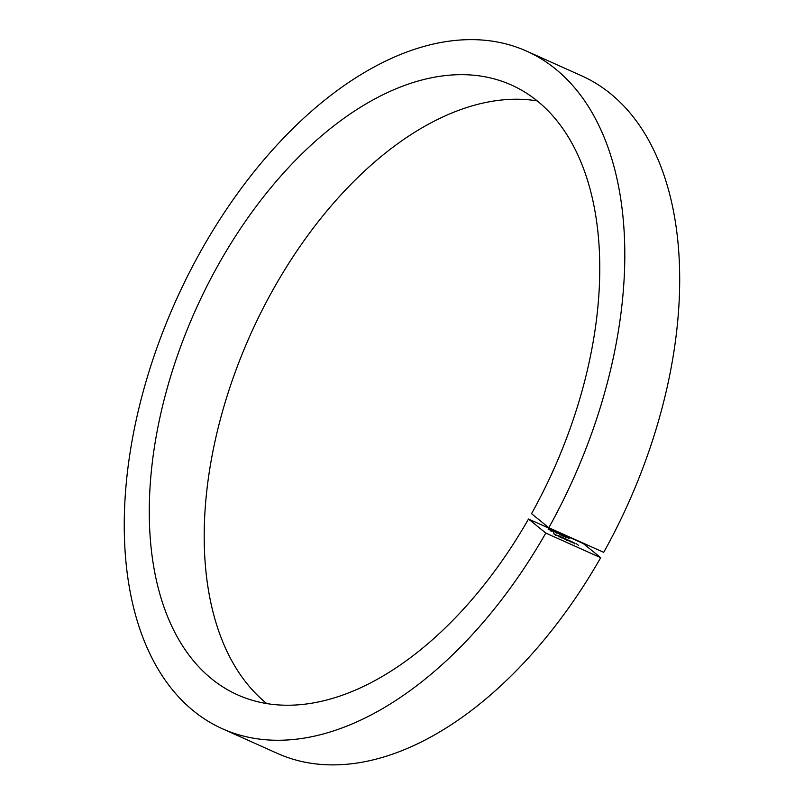 <?xml version="1.0" encoding="UTF-8"?>
<svg xmlns="http://www.w3.org/2000/svg" width="804" height="804" viewBox="0 0 804 804"><rect width="100%" height="100%" fill="white"/><g stroke="black" fill="none" stroke-linecap="round" stroke-linejoin="round"><path stroke-width="1.21" d="M552.268 531.072L554.197 531.836L550.288 529.504L552.288 530.74M556.479 533.032L554.107 531.213L556.438 533.092M556.589 532.61L558.217 533.424L556.589 532.61M560.147 534.67L562.066 535.615L559.835 534.62L559.403 533.565L560.117 534.74M562.569 535.725L564.428 536.489L561.544 534.529L563.162 535.776M566.056 536.801L566.267 537.524L563.825 535.806L565.926 537.032M565.986 538.981L567.986 540.479L564.951 539.132L562.358 537.353L565.986 538.981M565.483 539.303L564.951 539.132M568.729 540.7L567.051 539.464L570.689 541.394L568.679 540.78M576.036 543.494L578.649 545.494L576.036 543.494M528.519 519.032L583.423 543.655L600.699 557.695L545.805 533.072L528.519 519.032A334.243 195.995 -65.8 0 1 237.743 694.927A334.243 195.995 -65.8 0 1 195.673 309.751A334.243 195.995 -65.8 0 1 511.284 84.963A334.243 195.995 -65.8 0 1 531.534 513.676L548.82 527.726A371.388 217.773 -65.8 0 0 526.479 51.074A371.388 217.773 -65.8 0 0 175.805 300.837A371.388 217.773 -65.8 0 0 222.547 728.816A371.388 217.773 -65.8 0 0 545.805 533.072M574.599 543.132L572.006 541.836L574.569 543.192M573.011 542.197L572.096 542.559M572.006 541.836L572.729 542.077M570.498 541.002L573.172 543.052L570.498 541.002M560.599 537.062L558.911 535.806L562.539 537.745L560.549 537.142M557.835 535.323L559.835 536.831L556.69 535.122L558.378 536.117L557.835 535.323M554.76 533.946L556.76 535.454L553.614 533.745L555.303 534.74L554.76 533.946M569.121 538.368L566.719 537.142L569.051 538.479M548.629 529.173L551.092 530.72L548.64 528.841M537.112 100.882A334.243 195.995 -65.8 0 0 250.577 334.363A334.243 195.995 -65.8 0 0 266.817 703.621M548.82 527.726L603.714 552.348A371.388 217.773 -65.8 0 0 581.382 75.697L526.479 51.074M222.547 728.816L277.45 753.438A371.388 217.773 -65.8 0 0 600.699 557.695M574.77 543.283L572.749 542.378L574.77 543.283L574.528 543.936M568.629 540.228L570.358 541.243L568.167 540.358M560.478 536.58L562.217 537.595L560.016 536.71M564.478 535.926L565.725 536.65L564.096 536.007M550.81 530.58L548.529 528.921L550.78 530.137M568.016 540.057L567.714 540.589M570.538 541.474L570.237 542.007M565.252 539.112L564.951 539.655M567.061 539.926L566.76 540.459M559.875 536.399L559.574 536.931M562.398 537.816L562.096 538.348M558.891 536.248L558.589 536.781M555.815 534.871L555.514 535.404M566.88 537.092L566.579 537.635M564.016 535.796L563.715 536.328M565.855 536.811L565.554 537.343M564.117 536.409L563.815 536.941M561.202 534.549L560.901 535.082M562.529 535.564L562.227 536.097M554.016 531.876L553.715 532.409M552.157 530.811L551.856 531.343M551.273 530.63L550.971 531.173M548.489 528.841L548.187 529.374"/></g></svg>
